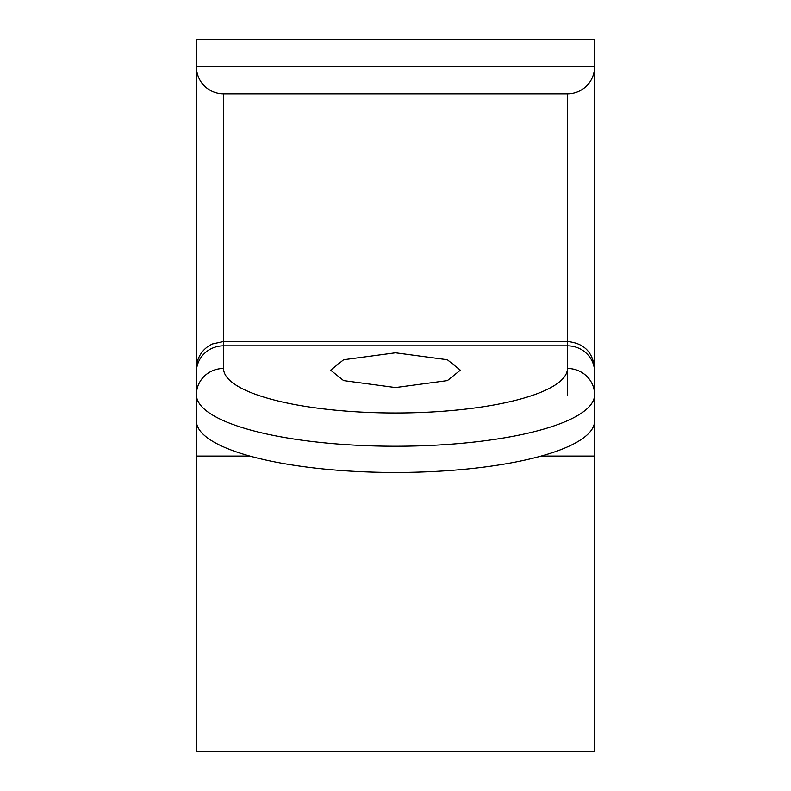 <?xml version="1.0" encoding="UTF-8"?>
<svg xmlns="http://www.w3.org/2000/svg" width="791" height="791" viewBox="0 0 791 791"><rect width="100%" height="100%" fill="white"/><g stroke="black" fill="none" stroke-linecap="round" stroke-linejoin="round"><path stroke-width="1.19" d="M330.648 370.178L343.62 359.747L395.5 352.796L447.38 359.747L460.352 370.178L447.38 380.6L395.5 387.55L343.62 380.6L330.648 370.178M567.444 395.816L567.444 345.835L223.556 345.835L223.556 368.477A171.944 44.504 0 0 0 395.5 412.981A171.944 44.504 0 0 0 567.444 368.477L567.444 93.852L223.556 93.852A27.151 27.151 0 0 1 196.405 66.701L594.595 66.701L594.595 420.931A199.095 51.524 180 0 1 395.5 472.454A199.095 51.524 180 0 1 196.405 420.931L196.405 39.55L594.595 39.55L594.595 66.701A27.151 27.151 0 0 1 567.444 93.852L330.648 93.852M594.595 398.288L594.595 751.45L196.405 751.45L196.405 398.288M567.444 368.477A27.151 26.222 0 0 1 594.595 394.709A199.095 51.524 180 0 1 395.5 446.233A199.095 51.524 180 0 1 196.405 394.709L196.405 368.665C196.643 359.47 200.43 352.104 207.776 346.577L212.196 344.006L223.556 341.514L223.556 345.835A27.151 26.222 0 0 0 196.405 372.067M223.556 93.852A27.151 27.151 0 0 1 196.405 66.701A27.151 27.151 0 0 0 223.556 93.852L223.556 341.514L567.444 341.514C583.926 343.126 592.983 352.173 594.595 368.665M594.595 456.071L541.103 456.071M249.897 456.071L196.405 456.071M223.556 368.477A27.151 26.222 180 0 0 196.405 394.709M567.444 345.835A27.151 26.222 0 0 1 594.595 372.067"/></g></svg>
